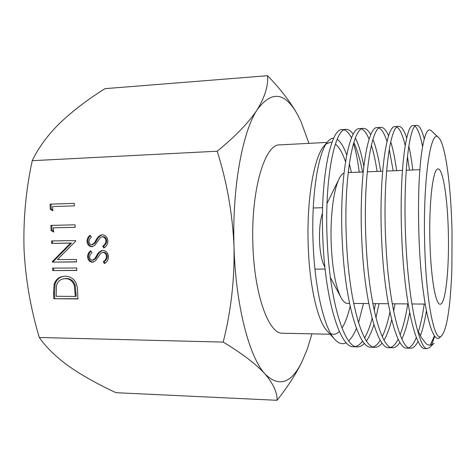 <?xml version="1.0" encoding="UTF-8"?>
<svg xmlns="http://www.w3.org/2000/svg" width="476" height="476" viewBox="0 0 476 476"><rect width="100%" height="100%" fill="white"/><g stroke="black" fill="none" stroke-linecap="round" stroke-linejoin="round"><path stroke-width="0.71" d="M324.906 267.107L324.269 265.9C321.526 260.366 319.937 251.673 319.491 239.815C319.289 228.563 320.294 219.644 322.502 213.052M349.533 303.385L347.409 303.367C345.231 303.343 343.089 301.403 340.989 297.542C335.396 286.272 332.105 267.512 331.112 241.267C330.344 214.825 333.807 189.043 339.126 178.738C340.667 175.662 342.28 173.764 343.969 173.038M448.368 233.758C449.237 269.481 445.554 304.61 440.151 304.212C435.588 305.164 430.59 276.015 429.882 239.833C428.924 201.372 433.148 167.921 438.027 168.962C443.126 168.456 447.749 199.86 448.368 233.758M346.242 342.702C342.547 344.713 338.775 343.672 334.937 339.572L326.994 330.755C317.534 321.116 309.156 284.755 308.133 243.176C306.734 198.403 314.225 156.491 324.096 145.977L327.904 141.479C329.832 139.26 331.772 138.159 333.735 138.177M326.018 144.091L330.392 142.235L331.968 142.36M335.39 144.038C339.132 147.072 342.506 152.939 345.522 161.656M348.337 171.033L348.729 172.58M330.124 334.229L282.613 333.23C268.857 334.444 254.13 294.638 252.869 243.944C250.911 189.966 264.971 143.77 279.662 144.894L327.119 142.407M424.634 241.552C423.033 178.012 430.893 127.782 438.533 137.457C445.572 143.71 451.183 187.407 452.039 232.55L451.873 268.922C451.456 281.203 450.73 292.431 449.695 302.617C447.767 320.729 445.084 331.754 441.639 335.687C434.719 344.66 425.812 301.433 424.634 241.552M438.533 137.457L431.077 130.567C427.168 127.288 423.842 135.952 421.105 156.562C418.517 179.184 417.868 207.613 419.166 241.856C421.641 303.361 432.256 347.248 440.377 336.931L441.639 335.687M364.479 343.392C362.23 345.749 359.91 346.903 357.518 346.855C344.6 348.367 330.13 302.456 327.357 243.551C323.882 180.594 334.598 127.77 346.171 129.377C348.581 129.282 350.937 130.924 353.252 134.309M355.405 138.01C358.708 144.704 361.51 154.105 363.801 166.213M353.841 142.485C357.28 150.065 360.195 159.912 362.593 172.014M351.52 137.927C349.217 133.5 346.79 130.823 344.237 129.888M346.171 129.377L342.262 129.603C330.528 127.931 319.569 180.886 323.073 243.605C325.876 302.575 340.518 348.212 353.65 346.76L357.518 346.855M418.339 332.885C418.553 330.76 420.088 335.336 421.23 337.27L426.008 343.595C428.781 345.79 431.464 345.635 434.076 343.131L429.626 347.498L427.174 348.634C424.181 348.593 421.236 343.339 418.339 332.885C412.502 314.815 407.635 280.084 405.861 242.474C402.565 177.703 409.241 123.326 416.839 125.355C419.445 125.438 421.903 129.942 424.211 138.849M422.551 146.531C420.356 135.44 417.868 128.675 415.09 126.229M416.839 125.355L413.293 125.557C405.54 123.581 398.68 177.822 402.012 242.528C404.773 303.158 415.756 350.294 425.241 348.593L427.174 348.634M418.053 341.334C415.744 345.915 413.245 348.212 410.556 348.212C400.358 349.806 388.606 303.164 385.822 242.748C382.46 178.482 390.195 124.444 398.823 126.378C401.607 126.414 404.231 130.323 406.694 138.094M408.825 146.007C410.348 152.784 411.68 160.775 412.817 169.98M409.455 170.116L407.426 156.324M405.213 145.531C402.761 135.345 400.036 129.21 397.026 127.116M398.823 126.378L395.169 126.586C386.351 124.754 378.438 178.5 381.788 242.802C384.572 302.891 396.532 349.818 406.956 348.123L410.556 348.212M399.947 342.387C397.644 345.981 395.217 347.772 392.652 347.754C381.514 349.354 368.835 302.825 366.086 243.022C362.658 179.113 371.429 125.616 381.032 127.395C383.674 127.348 386.197 130.18 388.606 135.886M390.731 141.765C393.081 149.375 395.044 159.002 396.621 170.64M393.182 170.777L389.225 149.285M387.018 141.455C384.602 134.042 381.99 129.573 379.193 128.038M381.032 127.395L377.278 127.61C367.478 125.783 358.493 179.327 361.915 243.075C364.723 302.897 377.599 349.241 388.94 347.658L392.652 347.754M382.103 343.029C379.842 345.891 377.462 347.313 374.975 347.302C362.95 348.837 349.336 302.79 346.587 243.284C343.131 179.958 352.918 126.622 363.503 128.389C366.026 128.336 368.46 130.46 370.798 134.75M372.94 139.349C376.028 147.173 378.587 157.818 380.622 171.289M377.105 171.425C375.534 161.114 373.612 152.391 371.339 145.269M369.12 139.182C366.782 133.566 364.277 130.162 361.605 128.966M363.503 128.395L359.648 128.609C348.866 126.878 338.882 180.124 342.357 243.343C345.159 302.73 358.904 348.706 371.173 347.206L374.975 347.302M430.197 345.148L434.493 335.717M434.82 336.133L431.559 344.826M426.407 311.012C424.753 321.056 422.765 329.303 420.439 335.747M408.765 347.789C411.514 346.611 414.043 343.166 416.351 337.448M418.178 332.373C420.57 324.816 422.593 315.38 424.229 304.069M409.657 312.518C407.51 323.769 404.909 332.587 401.857 338.971M390.808 347.373C393.438 346.421 395.895 343.684 398.18 339.144M400.108 334.866C403.178 326.994 405.73 316.677 407.777 303.92M395.003 303.801L393.64 311.125M391.677 319.795C389.457 328.47 386.917 335.259 384.061 340.161M373.083 346.956C375.594 346.189 377.992 343.958 380.282 340.257M382.258 336.645C385.215 330.427 387.767 322.264 389.915 312.149M379.033 303.652L375.933 317.766M373.91 324.739C371.661 331.689 369.18 337.097 366.466 340.965M355.596 346.54C358.029 345.897 360.374 344.053 362.623 341.012M364.634 337.924C367.436 333.033 369.935 326.554 372.131 318.492M374.172 310.173L375.505 303.623M334.937 339.572C324.352 328.785 314.791 288.92 313.125 243.456C311.072 195.684 318.271 151.576 327.904 141.479M337.181 139.301C340.649 141.675 343.827 146.917 346.707 155.027M349.313 163.571L351.401 172.467M350.14 306.229C347.891 315.755 345.165 323.037 341.97 328.077M339.328 331.439C337.425 333.367 335.449 334.319 333.402 334.301L330.796 333.682M363.474 303.515L358.529 322.799M356.429 328.428C354.073 334.104 351.496 338.263 348.694 340.911M359.237 172.151C357.821 160.817 355.917 151.261 353.537 143.49M76.82 270.487L52.675 270.576L52.58 268.113L76.725 267.994L76.82 270.487M53.621 232.062L51.105 230.491L50.902 225.392L75.083 224.833L75.178 227.332L53.461 227.814L53.621 232.062M108.474 256.695C108.349 259.902 106.975 262.193 104.351 263.573L103.268 261.681C105.154 260.646 106.202 258.992 106.422 256.713C106.237 254.16 105.059 252.702 102.87 252.34L100.942 253.167L95.355 260.943L92.386 262.222C89.482 261.883 87.881 260.063 87.566 256.748C87.667 254.154 88.709 252.155 90.684 250.751L91.969 252.554L90.083 254.737L89.601 256.951C89.708 258.867 90.583 259.955 92.225 260.211L94.73 258.718L96.592 255.683C97.866 252.964 99.776 251.191 102.322 250.364L102.822 250.316C106.184 250.745 108.07 252.875 108.474 256.695M217.181 151.219C226.957 182.04 232.574 213.932 234.025 246.901C234.638 279.477 231.033 311.209 223.202 342.101L39.306 337.502C30.642 308.615 25.555 279.317 24.05 249.602C23.169 219.507 25.9 189.87 32.243 160.68C38.574 147.477 47.898 134.827 60.22 122.743C73.108 110.616 88.024 99.258 104.97 88.661L267.577 75.702C268.393 85.567 264.959 96.866 257.278 109.593C248.829 122.463 235.465 136.338 217.181 151.219L32.243 160.68M107.903 241.076C107.778 244.289 106.404 246.598 103.78 247.996L102.697 246.11C104.577 245.057 105.63 243.397 105.85 241.112C105.666 238.553 104.482 237.102 102.292 236.75L100.365 237.595L94.772 245.42L91.803 246.717C88.905 246.401 87.298 244.587 86.989 241.267C87.084 238.672 88.125 236.661 90.107 235.245L91.392 237.042L89.506 239.238L89.018 241.463C89.131 243.379 90.006 244.462 91.648 244.706L94.153 243.188L96.015 240.142C97.33 237.28 99.329 235.477 102.019 234.745L102.251 234.727C105.612 235.138 107.499 237.25 107.903 241.076M52.794 210.803L50.272 209.256L50.069 204.144L74.262 203.365L74.357 205.87L52.628 206.548L52.794 210.803M76.398 259.45L76.493 261.943L52.342 262.121L52.324 261.604L70.591 243.123L51.61 243.415L51.515 240.945L75.678 240.547L75.702 241.118L57.394 259.61L76.398 259.45M77.576 290.342L77.903 298.928L53.782 298.726L53.562 293.192L54.086 284.487C55.585 279.829 58.53 277.127 62.927 276.377L65.212 276.199C73.012 276.729 77.13 281.441 77.576 290.342M297.744 115.019L297.446 114.478C290.372 101.882 280.418 88.958 267.577 75.702M223.202 342.101C242.177 353.537 256.147 364.194 265.126 374.082C273.385 383.918 277.359 392.652 277.044 400.298L116.079 392.7C98.651 384.709 83.175 376.082 69.651 366.823C56.614 357.541 46.499 347.766 39.306 337.502M277.044 400.298C286.772 388.023 294.644 376.064 300.659 364.42L301.594 362.575C290.997 383.543 278.841 387.375 265.126 374.082C249.406 357.434 235.662 305.884 234.025 246.901C231.996 188.008 242.498 131.513 257.278 109.593C271.701 90.285 285.178 92.076 297.714 114.972L301.022 121.576L308.924 143.359M311.911 333.849L307.323 349.045L301.594 362.575M104.464 247.538L103.589 246.009L102.697 246.11M103.589 246.009C105.47 244.961 106.517 243.301 106.737 241.023L105.85 241.112M106.737 241.023C106.553 238.47 105.374 237.018 103.191 236.673L102.292 236.75M103.191 236.673L102.881 236.697M92.594 246.627L91.803 246.717M92.659 246.616C89.791 246.276 88.209 244.462 87.905 241.177L86.989 241.267M87.905 241.177C87.935 238.887 88.78 237.06 90.428 235.697M92.552 244.61L95.057 243.099L94.153 243.188M95.057 243.099L96.92 240.053L96.015 240.142M96.92 240.053C98.157 237.429 99.996 235.656 102.429 234.727M105.053 263.109L104.161 261.556L103.268 261.681M104.161 261.556C106.041 260.521 107.088 258.867 107.308 256.594L106.422 256.713M107.308 256.594C107.13 254.047 105.946 252.589 103.762 252.226L102.87 252.34M103.762 252.226L102.542 252.369M93.391 262.086L92.386 262.222M93.29 262.092C90.398 261.758 88.792 259.938 88.482 256.629L87.566 256.748M88.482 256.629C88.518 254.351 89.351 252.53 90.993 251.185M92.558 260.188L93.469 260.063L95.634 258.593L94.73 258.718M95.634 258.593L97.497 255.564L96.592 255.683M97.497 255.564C98.705 253.03 100.49 251.28 102.84 250.322M52.765 210.16L51.247 209.226L50.272 209.256M51.247 209.226L51.045 204.127L50.069 204.144M51.045 204.127L74.262 203.377M53.598 231.372L52.074 230.426L51.105 230.491M52.074 230.426L51.878 225.368M75.172 227.29L53.461 227.814M76.493 261.824L52.342 262.121M53.312 261.99L53.294 261.479L52.324 261.604M53.294 261.479L71.531 243.034L70.591 243.123M71.531 243.034L51.61 243.415M52.58 243.325L52.485 240.927M76.814 270.35L52.675 270.576M53.645 270.433L53.55 268.107M77.897 298.72L53.782 298.726M54.746 298.529L54.526 293.008L55.049 284.321L54.086 284.487M55.049 284.321C56.465 279.846 59.256 277.181 63.427 276.306M75.315 296.423L76.243 296.233L75.202 285.16C73.465 280.727 70.478 278.514 66.247 278.519L63.51 278.817C59.821 279.507 57.453 281.875 56.4 285.921L56.138 296.286L75.315 296.423L74.268 285.332C72.531 280.888 69.538 278.674 65.301 278.674L63.51 278.817M66.247 278.519L65.301 278.674M75.202 285.16L74.268 285.332M54.526 293.008L53.562 293.192M76.124 293.061L75.19 293.246M325.12 269.083L314.945 269.124M425.145 304.075L411.889 303.956M408.128 303.92L392.248 303.777M388.279 303.742L372.845 303.599M368.763 303.563L353.674 303.426M330.403 277.508L340.822 297.232M327 203.538L338.971 179.053M297.714 114.972L297.446 114.478M419.85 169.7L406.218 170.247M402.404 170.402L386.577 171.045M382.633 171.205L367.234 171.83M363.164 171.991L348.158 172.604M102.114 236.768L103.006 236.685M91.91 244.694L92.82 244.593M322.609 207.72L313.25 207.976"/></g></svg>
